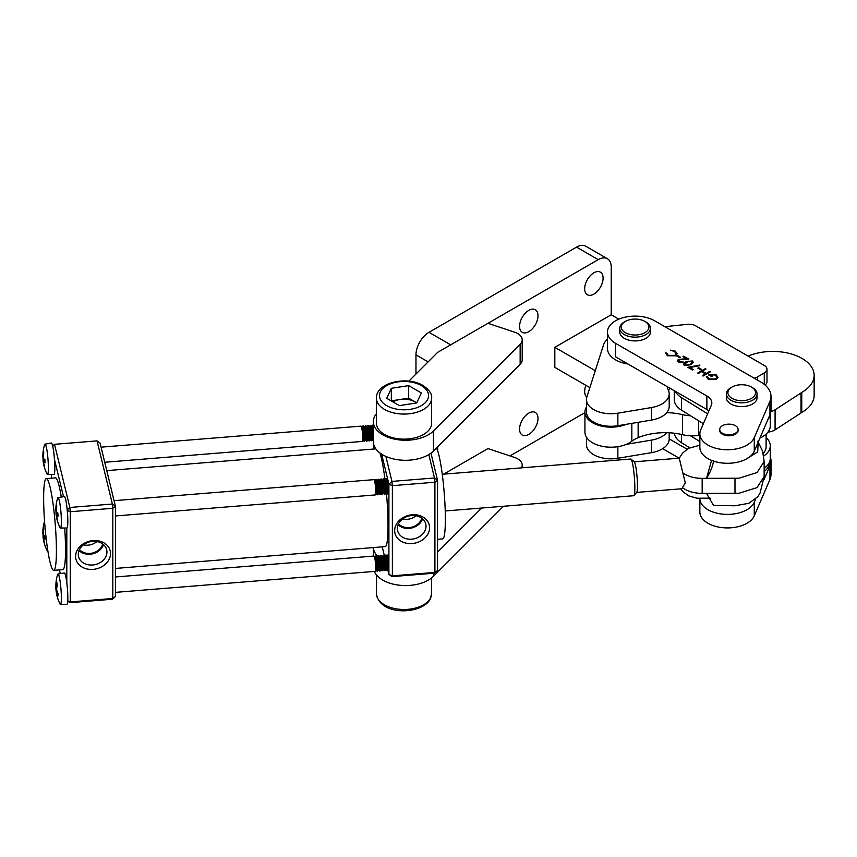 <?xml version="1.0" encoding="UTF-8"?>
<svg xmlns="http://www.w3.org/2000/svg" width="857" height="857" viewBox="0 0 857 857"><rect width="100%" height="100%" fill="white"/><g stroke="black" fill="none" stroke-linecap="round" stroke-linejoin="round"><path stroke-width="1.29" d="M528.79 331.68A13.037 7.531 120 0 0 537.307 320.186A13.037 7.531 120 0 0 535.304 309.741A13.037 7.531 120 0 0 528.79 310.384A13.037 7.531 120 0 0 520.274 321.878A13.037 7.531 120 0 0 522.267 332.323A13.037 7.531 120 0 0 528.79 331.68M528.79 434.403A13.037 7.531 120 0 0 537.307 422.908A13.037 7.531 120 0 0 535.304 412.463A13.037 7.531 120 0 0 528.79 413.106A13.037 7.531 120 0 0 520.274 424.601A13.037 7.531 120 0 0 522.267 435.045A13.037 7.531 120 0 0 528.79 434.403M593.88 294.101A13.037 7.531 120 0 0 602.396 282.606A13.037 7.531 120 0 0 600.403 272.162A13.037 7.531 120 0 0 593.88 272.805A13.037 7.531 120 0 0 585.363 284.299A13.037 7.531 120 0 0 587.356 294.744A13.037 7.531 120 0 0 593.88 294.101M376.416 398.13L376.416 423.187A27.617 15.94 0 0 0 384.504 434.456A27.617 15.94 0 0 0 414.595 437.916A27.617 15.94 0 0 0 431.649 423.187L431.649 398.13A27.617 15.94 180 0 1 414.595 412.86A27.617 15.94 180 0 1 384.504 409.4A27.617 15.94 180 0 1 376.416 398.13C376.009 382.34 407.204 375.752 422.919 385.446C429.261 389.86 432.174 394.081 431.649 398.13M416.759 402.822L415.002 401.815A15.522 8.956 0 0 0 400.015 399.491A15.522 8.956 0 0 0 392.935 401.89M503.466 506.262L433.471 576.258A32.223 18.597 180 0 1 401.055 585.374A32.223 18.597 180 0 1 374.295 571.426M618.85 319.168L611.234 314.776L554.822 347.342L595.283 370.695M554.822 347.342L554.822 367.385L589.873 387.621M585.942 385.35A13.037 7.531 120 0 0 586.841 397.123M611.234 314.776L611.234 267.17A18.415 10.627 120 0 0 607.42 258.739A18.415 10.627 120 0 0 598.218 259.65L487.965 323.314L514.532 332.173A15.34 8.859 0 0 1 522.202 339.843A15.34 8.859 0 0 1 520.145 344.268L433.471 430.953A32.223 18.597 180 0 1 397.23 439.62A32.223 18.597 180 0 1 373.352 421.644A32.223 18.597 180 0 1 376.416 413.727M437.659 446.797L437.659 450.825M443.647 474.157L487.965 448.575L514.532 457.434A15.34 8.859 180 0 1 522.202 465.105A15.34 8.859 180 0 1 521.442 467.868M509.969 455.913L584.935 412.635M598.218 259.65L576.525 247.127L428.982 332.312L450.686 344.835L437.659 352.345L408.864 381.151M428.136 361.879L415.966 354.852L415.966 374.048M415.966 354.852A18.415 10.627 -60 0 1 428.982 332.312M576.525 247.127A18.415 10.627 -60 0 1 585.727 246.216L607.42 258.739M522.202 339.843L522.202 359.886A15.34 8.859 180 0 1 520.145 364.311L433.471 450.986A32.223 18.597 180 0 1 397.23 459.663A32.223 18.597 180 0 1 373.352 441.687L373.352 421.644M399.394 405.618L416.706 402.94L421.344 392.945L408.671 385.629L391.36 388.307L386.721 398.301L399.394 405.618M391.306 400.947L391.36 388.307M391.36 400.83L408.671 398.162L408.671 385.629M416.663 402.94A15.522 8.956 0 0 0 415.002 401.815L408.671 398.162M377.862 556.418A32.223 18.597 180 0 1 373.363 547.569M481.655 508.03L437.531 552.154M626.328 444.333L651.491 440.112A24.542 14.173 0 0 0 666.735 432.699M586.477 437.231L586.477 444.676A24.542 14.173 0 0 0 617.865 458.281L651.491 452.646A24.542 14.173 0 0 0 669.199 439.03L669.199 432.785M607.484 339.008A32.223 18.597 0 0 0 603.414 345.221L586.874 397.005A24.542 14.173 0 0 0 586.477 399.576A24.542 14.173 0 0 0 617.865 413.181L651.491 407.546A24.542 14.173 0 0 0 669.199 393.941A24.542 14.173 0 0 0 668.299 390.139A36.819 21.254 180 0 1 667.142 386.603M754.117 378.162A9.202 5.313 0 0 0 757.406 376.941L764.283 372.966A9.202 5.313 0 0 0 766.983 369.206A9.202 5.313 0 0 0 764.283 365.457L695.605 325.799A9.202 5.313 0 0 0 687.507 324.332L664.85 326.678M586.477 399.576L586.477 412.099A24.542 14.173 0 0 0 617.865 425.715L651.491 420.08A24.542 14.173 0 0 0 669.199 406.464L669.199 393.941M668.567 390.738A36.819 21.254 180 0 1 670.131 388.328M765.033 385.007A9.202 5.313 0 0 0 766.983 381.74L766.983 369.206M738.123 429.464L738.123 430.471A9.202 5.313 180 0 1 735.424 434.22A9.202 5.313 180 0 1 725.386 435.377A9.202 5.313 180 0 1 719.709 430.471L719.709 429.464A9.202 5.313 0 0 0 722.408 433.224A9.202 5.313 0 0 0 732.435 434.37A9.202 5.313 0 0 0 738.123 429.464A9.202 5.313 0 0 0 735.424 425.704A9.202 5.313 0 0 0 725.386 424.558A9.202 5.313 0 0 0 719.709 429.464M755.542 499.363L754.267 502.298A27.617 15.94 180 0 1 746.661 509.915A27.617 15.94 180 0 1 716.688 513.129A27.617 15.94 180 0 1 699.858 498.453A27.617 15.94 180 0 1 699.858 498.324M754.267 502.298L754.267 515.828A27.617 15.94 180 0 1 746.661 523.445A27.617 15.94 180 0 1 716.688 526.659A27.617 15.94 180 0 1 699.858 511.983L699.858 498.453M771 396.341L771 409.871A35.287 20.375 180 0 1 769.95 414.788L754.267 451.189L754.267 437.67L769.95 401.258A35.287 20.375 0 0 0 771 396.341A35.287 20.375 0 0 0 761.08 382.19A35.287 20.375 0 0 0 760.652 381.933L654.619 320.775A27.617 15.94 0 0 0 624.528 317.326A27.617 15.94 0 0 0 607.484 332.055L607.484 348.595A27.617 15.94 0 0 0 615.572 359.865A27.617 15.94 0 0 0 627.935 363.989M764.144 468.661A27.617 15.94 0 0 0 766.769 466.058M764.144 471.661A27.617 15.94 0 0 0 769.329 462.48M754.267 451.189A27.617 15.94 180 0 1 746.661 458.806A27.617 15.94 180 0 1 716.688 462.019A27.617 15.94 180 0 1 699.858 447.343L699.858 433.813A27.617 15.94 180 0 1 700.672 429.968L711.331 405.232A16.872 9.748 180 0 0 711.824 402.886A16.872 9.748 180 0 0 707.089 396.116A16.872 9.748 180 0 0 706.875 395.988L615.583 343.336A27.617 15.94 0 0 1 607.484 332.055M754.267 437.67A27.617 15.94 180 0 1 746.661 445.276A27.617 15.94 180 0 1 716.688 448.49A27.617 15.94 180 0 1 699.858 433.813M708.878 410.91A16.872 9.748 0 0 0 707.089 409.646A16.872 9.748 0 0 0 706.875 409.517L615.583 356.866L615.583 343.336M727.914 392.452A13.808 7.97 0 0 0 741.273 400.68A13.808 7.97 0 0 0 755.52 392.967A13.808 7.97 0 0 0 751.482 387.075A13.808 7.97 0 0 0 731.953 387.075A13.808 7.97 0 0 0 727.914 392.452M751.482 387.075L752.564 387.696A15.34 8.859 180 0 1 757.063 393.963A15.34 8.859 180 0 1 757.052 394.252A15.34 8.859 180 0 1 741.466 402.822A15.34 8.859 180 0 1 726.372 393.963A15.34 8.859 180 0 1 726.382 393.674A15.34 8.859 180 0 1 730.871 387.696L731.953 387.075M757.052 397.434A15.34 8.859 180 0 1 757.063 397.723A15.34 8.859 180 0 1 757.052 398.012A15.34 8.859 180 0 1 741.466 406.582A15.34 8.859 180 0 1 726.372 397.723A15.34 8.859 180 0 1 726.382 397.434M627.088 320.55A13.808 7.97 0 0 0 625.342 321.407A13.808 7.97 0 0 0 624.56 332.195A13.808 7.97 0 0 0 643.114 333.534A13.808 7.97 0 0 0 644.871 321.407A13.808 7.97 0 0 0 627.088 320.55M644.871 321.407L645.953 322.039A15.34 8.859 180 0 1 650.442 328.295A15.34 8.859 180 0 1 644.003 335.515A15.34 8.859 180 0 1 628.074 336.169A15.34 8.859 180 0 1 619.761 328.295A15.34 8.859 180 0 1 624.25 322.039L625.342 321.407M650.442 328.295L650.442 332.055A15.34 8.859 180 0 1 644.003 339.276A15.34 8.859 180 0 1 628.074 339.929A15.34 8.859 180 0 1 619.761 332.055L619.761 328.295M680.501 357.251L679.719 357.701L676.794 356.019L677.576 355.569L680.501 357.251M692.37 360.958L693.302 362.243L690.924 364.718L684.389 365.564L683.436 364.246L685.761 361.74L692.37 360.958L693.292 362.361M701.54 369.388L700.758 369.838L697.834 368.146L698.616 367.696L701.54 369.388M708.268 379.34L706.339 376.502L707.486 376.523L709.071 378.901L715.627 379.008L716.891 377.209L715.274 375.055L709.917 374.67L712.446 376.127L711.664 376.577L708.45 374.723L716.109 374.648L717.962 377.369L716.345 379.383L708.268 379.34M710.592 371.692L702.997 376.073L702.322 375.677L705.429 373.877L701.54 371.638L698.423 373.438L697.737 373.041L705.332 368.649L706.018 369.046L702.312 371.188L706.211 373.427L709.907 371.295L710.592 371.692M693.259 369.56L692.477 370.01L687.807 367.31L699.58 365.114L699.848 365.639L689.735 367.524L693.259 369.56M679.023 359.79L679.13 361.633L683.318 362.029L678.316 362.061L677.33 360.776L678.273 359.437L686.468 358.676L682.933 356.63L683.704 356.18L688.867 359.158L679.023 359.79L678.423 360.776M666.682 352.988L668.171 355.312L674.759 355.398L676.077 353.598L674.555 351.574L670.431 350.138L675.327 351.124L677.126 353.695L675.391 355.816L667.357 355.741L665.632 352.913L666.66 353.416M665.557 353.373L666.65 353.234M706.361 376.759L707.486 376.523M707.486 376.769L709.071 378.901M709.071 379.148L715.627 379.008M715.627 379.265L716.881 377.337M712.231 376.255L709.917 374.67M708.45 374.97L716.109 374.648M716.109 374.895L717.962 377.626M702.536 375.805L705.429 373.877M697.962 373.17L705.332 368.649M706.211 373.427L702.312 371.188M706.211 373.684L709.907 371.295M698.048 368.274L698.616 367.696M698.616 367.953L701.315 369.506M688.139 367.503L699.58 365.114M693.045 369.678L689.735 367.524M683.447 364.375L685.761 361.74M685.761 361.997L692.37 361.204M684.507 364.289L685.15 365.35L690.239 364.579L692.21 362.468M685.15 365.103L690.239 364.332L692.22 362.35L691.567 361.386L688.632 361.204L684.497 364.171L685.15 365.35M679.023 360.047L679.13 361.633M679.13 361.879L682.643 361.633M677.33 360.893L678.273 359.437M678.273 359.683L686.468 358.676M683.147 356.758L683.704 356.18M683.704 356.437L688.45 359.169M677.009 356.137L677.576 355.569M677.576 355.816L680.276 357.38M666.682 353.245L668.171 355.312M668.171 355.569L674.759 355.398M674.759 355.644L676.077 353.716M670.431 350.384L675.327 351.124M675.327 351.37L677.126 353.952M662.665 448.661L679.183 458.184M687.078 449.207L669.199 438.891M770.282 456.91A35.287 20.375 180 0 1 771 460.98A35.287 20.375 180 0 1 769.95 465.897L763.983 479.749M754.267 515.828L769.95 479.427A35.287 20.375 0 0 0 771 474.51L771 460.98M763.716 456.02A26.846 15.501 0 0 0 770.282 445.865A26.846 15.501 0 0 0 766.115 437.563M764.144 468.254A26.846 15.501 0 0 0 770.282 458.388L770.282 445.865M766.115 434.124L766.115 446.829A24.392 14.087 180 0 1 763.223 453.471M767.786 419.823A26.846 15.501 0 0 0 770.25 414.038M759.934 438.056A26.846 15.501 0 0 0 761.723 437.166A26.846 15.501 0 0 0 770.282 425.822L770.282 413.952M675.295 391.306A26.846 15.501 0 0 0 681.433 397.573L707.625 413.824M674.245 390.696L674.245 399.544A26.846 15.501 0 0 0 681.433 410.107L703.372 423.712M690.538 435.795L699.858 441.569M674.32 433.235A26.846 15.501 0 0 0 681.433 442.673L689.649 447.761M636.655 492.411L681.765 488.758L685.3 482.812L682.825 472.914C687.839 476.46 694.288 478.27 702.172 478.367L739.034 478.206L757.042 472.55L764.144 461.537L762.634 451.275L757.77 441.237M682.825 487.954C687.839 491.49 694.288 493.3 702.172 493.396L739.034 493.236L756.977 487.622L764.144 476.578L760.084 492.957L757.952 496.621L748.857 503.295L734.985 505.78L713.549 505.394M631.041 459.116L634.287 461.912A15.34 1.735 85.4 0 1 636.462 471.243A15.34 1.735 85.4 0 1 637.447 486.69A15.34 1.735 85.4 0 1 636.751 492.293L633.998 495.582A18.415 2.089 -94.6 0 0 634.833 488.844A18.415 2.089 -94.6 0 0 633.655 470.311A18.415 2.089 -94.6 0 0 631.041 459.116A18.415 2.089 -94.6 0 0 630.795 459.02L442.255 474.275M445.222 510.976L633.773 495.721A18.415 2.089 -94.6 0 0 633.998 495.582M679.419 458.881L682.825 472.914M745.954 459.191L757.684 451.907L758.241 441.976M711.556 460.38L706.543 478.367C710.41 472.046 712.778 466.144 713.645 460.68M706.543 493.396L713.602 505.587M626.328 424.29A26.085 15.062 180 0 1 585.663 415.634A26.085 15.062 180 0 1 584.935 412.099L584.935 432.142A26.085 15.062 0 0 0 585.663 435.677A26.085 15.062 0 0 0 605.728 446.893A26.085 15.062 0 0 0 631.845 441.205A29.149 16.829 180 0 1 638.133 437.659A46.021 26.578 180 0 1 682.558 434.692A26.085 15.062 0 0 0 698.659 435.42L699.858 435.249M584.935 412.099A26.085 15.062 180 0 1 586.477 407.011M690.538 415.752A26.085 15.062 180 0 1 682.558 414.649A46.021 26.578 0 0 0 666.735 412.656M767.968 432.11A12.277 7.081 0 0 0 775.082 429.839L801.006 413.01L801.006 392.967L775.082 409.796A12.277 7.081 180 0 1 770.872 411.564M801.756 392.399A41.425 23.91 0 0 0 814.15 375.345L814.15 395.388A41.425 23.91 0 0 1 801.756 412.442L801.756 392.399L801.006 392.967M814.15 375.345A41.425 23.91 0 0 0 791.375 353.984A41.425 23.91 0 0 0 748.107 356.116M801.756 412.442L801.006 413.01M387.921 569.584A7.67 0.868 -94.6 0 0 388.446 570.226A7.67 0.868 -94.6 0 0 388.724 564.484A7.67 0.868 -94.6 0 0 387.739 556.375A7.67 0.868 -94.6 0 0 387.225 555.036A7.67 0.868 -94.6 0 0 386.807 555.764M388.071 558.057A6.449 0.728 -94.6 0 0 388.06 559.182M388.607 565.995A6.449 0.728 -94.6 0 0 388.799 567.109M387.921 493.171A7.67 0.868 -94.6 0 0 388.446 493.814A7.67 0.868 -94.6 0 0 388.724 488.072A7.67 0.868 -94.6 0 0 387.739 479.963A7.67 0.868 -94.6 0 0 387.225 478.624A7.67 0.868 -94.6 0 0 386.807 479.352M388.071 481.645A6.449 0.728 -94.6 0 0 388.06 482.77M388.607 489.583A6.449 0.728 -94.6 0 0 388.799 490.697M402.544 519.01A12.941 10.466 166.4 0 0 407.171 519.342A12.941 10.466 166.4 0 0 415.977 515.743M398.526 523.766A12.941 10.466 166.4 0 0 409.175 527.591A12.941 10.466 166.4 0 0 421.73 518.131M411.681 539.171A14.462 11.698 166.4 0 0 425.618 523.488A14.462 11.698 166.4 0 0 411.681 515.55A14.462 11.698 166.4 0 0 397.53 530.301A14.462 11.698 166.4 0 0 411.681 539.171M398.109 524.698A13.926 11.259 166.4 0 0 409.175 528.394A13.926 11.259 166.4 0 0 422.533 518.774M412.121 514.778A17.622 14.248 -13.6 0 1 429.582 527.762A17.622 14.248 -13.6 0 1 412.121 543.563A17.622 14.248 -13.6 0 1 394.67 530.579A17.622 14.248 -13.6 0 1 412.121 514.778M83.483 544.827A12.941 10.466 166.4 0 0 88.11 545.159A12.941 10.466 166.4 0 0 96.916 541.56M79.465 549.573A12.941 10.466 166.4 0 0 90.114 553.408A12.941 10.466 166.4 0 0 102.669 543.949M92.62 564.988A14.462 11.698 166.4 0 0 106.557 549.305A14.462 11.698 166.4 0 0 92.62 541.367A14.462 11.698 166.4 0 0 78.469 556.118A14.462 11.698 166.4 0 0 92.62 564.988M79.048 550.515A13.926 11.259 166.4 0 0 90.114 554.211A13.926 11.259 166.4 0 0 103.472 544.591M93.059 540.596A17.622 14.248 -13.6 0 1 110.521 553.568A17.622 14.248 -13.6 0 1 93.059 569.38A17.622 14.248 -13.6 0 1 75.609 556.397A17.622 14.248 -13.6 0 1 93.059 540.596M43.428 532.883L43.011 532.883A39.358 38.083 149.4 0 1 43.396 528.094A38.694 8.666 -2.6 0 0 43.568 528.437A38.694 8.666 -2.6 0 0 43.803 528.78A39.358 38.083 -30.6 0 0 43.407 533.568L43.632 535.014A39.358 8.849 176.9 0 0 44.907 536.021A38.694 37.408 147.8 0 0 45.067 539.096A39.358 8.849 -3.1 0 1 43.803 538.089L43.707 539.01A39.358 38.083 -30.6 0 0 44.618 543.692A38.694 8.731 176.4 0 1 44.382 543.349A38.694 8.731 176.4 0 1 44.21 543.006L44.435 542.984M44.382 535.668L43.107 535.775A39.358 8.849 -3.1 0 0 43.021 536.557A39.39 39.39 0 0 0 46.985 550.365A15.244 1.725 -94.6 0 0 47.071 550.537A15.244 1.725 -94.6 0 0 47.478 550.901A15.244 1.725 -94.6 0 0 47.81 550.58M115.427 568.437L385.2 546.616A49.095 5.56 -94.6 0 0 386.475 493.6M384.997 479.695A49.095 5.56 -94.6 0 0 381.236 457.595A49.095 5.56 -94.6 0 0 379.94 452.957M385.821 569.209L386.721 570.312A7.67 0.868 -94.6 0 0 386.871 570.408L387.407 570.366A7.67 0.868 -94.6 0 0 387.535 570.248L388.35 568.834A6.31 0.718 -94.6 0 0 388.596 567.088A6.31 0.718 -94.6 0 0 388.264 560.692A6.31 0.718 -94.6 0 0 387.353 556.429L386.325 555.165A7.67 0.868 -94.6 0 0 386.175 555.068L385.629 555.111A7.67 0.868 -94.6 0 0 385.5 555.229L384.793 556.472M387.535 570.248A7.67 0.868 -94.6 0 0 387.835 568.137A7.67 0.868 -94.6 0 0 386.978 557.318A7.67 0.868 -94.6 0 0 386.325 555.165M386.871 570.408A7.67 0.868 -94.6 0 0 387.3 568.18A7.67 0.868 -94.6 0 0 386.443 557.361A7.67 0.868 -94.6 0 0 385.629 555.111M383.39 569.402L384.29 570.516A7.67 0.868 -94.6 0 0 384.439 570.601L384.975 570.558A7.67 0.868 -94.6 0 0 385.114 570.451L385.918 569.027A6.31 0.718 -94.6 0 0 386.164 567.291A6.31 0.718 -94.6 0 0 385.832 560.896A6.31 0.718 -94.6 0 0 384.922 556.632L383.893 555.357A7.67 0.868 -94.6 0 0 383.743 555.272L383.197 555.315A7.67 0.868 -94.6 0 0 383.068 555.422L382.361 556.664M385.114 570.451A7.67 0.868 -94.6 0 0 385.404 568.33A7.67 0.868 -94.6 0 0 384.547 557.521A7.67 0.868 -94.6 0 0 383.893 555.357M384.439 570.601A7.67 0.868 -94.6 0 0 384.868 568.373A7.67 0.868 -94.6 0 0 384.011 557.564A7.67 0.868 -94.6 0 0 383.197 555.315M380.958 569.605L381.858 570.708A7.67 0.868 -94.6 0 0 382.008 570.805L382.543 570.751A7.67 0.868 -94.6 0 0 382.683 570.644L383.497 569.23A6.31 0.718 -94.6 0 0 383.732 567.484A6.31 0.718 -94.6 0 0 383.4 561.089A6.31 0.718 -94.6 0 0 382.49 556.825L381.461 555.55A7.67 0.868 -94.6 0 0 381.311 555.465L380.776 555.507A7.67 0.868 -94.6 0 0 380.637 555.625L379.93 556.857M382.683 570.644A7.67 0.868 -94.6 0 0 382.972 568.523A7.67 0.868 -94.6 0 0 382.115 557.714A7.67 0.868 -94.6 0 0 381.461 555.55M382.008 570.805A7.67 0.868 -94.6 0 0 382.436 568.566A7.67 0.868 -94.6 0 0 381.579 557.757A7.67 0.868 -94.6 0 0 380.776 555.507M378.526 569.798L379.426 570.901A7.67 0.868 -94.6 0 0 379.576 570.998L380.112 570.955A7.67 0.868 -94.6 0 0 380.251 570.837L381.065 569.423A6.31 0.718 -94.6 0 0 381.301 567.688A6.31 0.718 -94.6 0 0 380.969 561.281A6.31 0.718 -94.6 0 0 380.058 557.018L379.03 555.754A7.67 0.868 -94.6 0 0 378.88 555.657L378.344 555.7A7.67 0.868 -94.6 0 0 378.205 555.818L377.498 557.061M380.251 570.837A7.67 0.868 -94.6 0 0 380.54 568.727A7.67 0.868 -94.6 0 0 379.683 557.907A7.67 0.868 -94.6 0 0 379.03 555.754M379.576 570.998A7.67 0.868 -94.6 0 0 380.005 568.769A7.67 0.868 -94.6 0 0 379.148 557.95A7.67 0.868 -94.6 0 0 378.344 555.7M376.094 569.991L376.994 571.105A7.67 0.868 -94.6 0 0 377.144 571.191L377.68 571.148A7.67 0.868 -94.6 0 0 377.819 571.041L378.633 569.616A6.31 0.718 -94.6 0 0 378.869 567.88A6.31 0.718 -94.6 0 0 378.537 561.485A6.31 0.718 -94.6 0 0 377.626 557.221L376.598 555.947A7.67 0.868 -94.6 0 0 376.448 555.861L375.912 555.904A7.67 0.868 -94.6 0 0 375.773 556.011L375.066 557.254M377.819 571.041A7.67 0.868 -94.6 0 0 378.108 568.919A7.67 0.868 -94.6 0 0 377.251 558.111A7.67 0.868 -94.6 0 0 376.598 555.947M377.144 571.191A7.67 0.868 -94.6 0 0 377.573 568.962A7.67 0.868 -94.6 0 0 376.716 558.153A7.67 0.868 -94.6 0 0 375.912 555.904M115.427 592.369L375.248 571.351A7.67 0.868 -94.6 0 0 375.387 571.233L376.202 569.819A6.31 0.718 -94.6 0 0 376.437 568.073A6.31 0.718 -94.6 0 0 376.105 561.678A6.31 0.718 -94.6 0 0 375.195 557.414L374.166 556.15A7.67 0.868 -94.6 0 0 374.016 556.054L115.427 576.975M375.387 571.233A7.67 0.868 -94.6 0 0 375.687 569.112A7.67 0.868 -94.6 0 0 374.82 558.303A7.67 0.868 -94.6 0 0 374.166 556.15M57.505 592.423L56.498 592.53A39.358 27.349 -11 0 0 57.023 595.915A38.694 27.51 -178.7 0 1 57.012 595.883A39.39 39.39 0 0 0 59.969 603.874A15.244 1.725 -94.6 0 0 60.472 604.41A15.244 1.725 -94.6 0 0 61.34 599.975A15.244 1.725 -94.6 0 0 59.626 578.496A15.244 1.725 -94.6 0 0 58.008 574.029A15.244 1.725 -94.6 0 0 57.601 574.64A39.39 39.39 0 0 0 55.973 583.049A38.694 26.921 -10.3 0 1 55.984 582.878A39.358 27.949 -178 0 0 56.005 586.37L57.055 586.349M55.973 583.049A38.694 26.921 -10.3 0 0 55.919 583.992A38.694 26.921 -10.3 0 0 55.909 585.106L55.93 585.095A39.358 27.949 2 0 0 55.844 587.195A39.358 27.949 2 0 0 55.93 588.598L56.637 588.577L56.766 590.312A39.358 27.949 -178 0 0 58.083 593.697A38.694 26.846 168.4 0 0 58.008 594.812A38.694 26.846 168.4 0 0 58.008 595.926A39.358 27.949 2 0 1 56.691 592.541M57.012 595.883A38.694 27.51 -178.7 0 1 56.594 593.676L56.605 593.676A39.358 27.349 169 0 1 56.198 591.619A39.358 27.349 169 0 1 56.059 590.302L55.93 588.598M60.472 604.41L66.867 604.453A15.801 1.789 -94.6 0 0 66.878 604.453A15.801 1.789 -94.6 0 0 67.746 594.683A15.801 1.789 -94.6 0 0 65.989 577.586A15.801 1.789 -94.6 0 0 64.329 572.958A15.801 1.789 -94.6 0 0 64.318 572.958A15.801 1.789 -94.6 0 1 64.361 572.947L58.008 574.029M66.91 604.453L66.878 604.453A15.801 1.789 -94.6 0 0 66.91 604.453A15.801 1.789 -94.6 0 0 66.803 582.621A15.801 1.789 -94.6 0 0 66.021 577.586A15.801 1.789 -94.6 0 0 64.361 572.947M386.657 493.814A7.67 0.868 -94.6 0 0 386.721 493.9A7.67 0.868 -94.6 0 0 386.871 493.996L387.407 493.953A7.67 0.868 -94.6 0 0 387.535 493.836L388.35 492.421A6.31 0.718 -94.6 0 0 388.467 486.369A6.31 0.718 -94.6 0 0 387.407 480.091A6.31 0.718 -94.6 0 0 387.353 480.016A6.31 0.718 -94.6 0 0 387.3 479.963M387.535 493.836A7.67 0.868 -94.6 0 0 387.771 487.965A7.67 0.868 -94.6 0 0 386.378 478.838A7.67 0.868 -94.6 0 0 386.325 478.752A7.67 0.868 -94.6 0 0 386.175 478.656L385.629 478.699A7.67 0.868 -94.6 0 0 385.5 478.817L384.793 480.059M386.871 493.996A7.67 0.868 -94.6 0 0 387.235 488.008A7.67 0.868 -94.6 0 0 385.843 478.881A7.67 0.868 -94.6 0 0 385.629 478.699M384.225 494.007A7.67 0.868 -94.6 0 0 384.29 494.103A7.67 0.868 -94.6 0 0 384.439 494.189L384.975 494.146A7.67 0.868 -94.6 0 0 385.114 494.039L385.918 492.614A6.31 0.718 -94.6 0 0 386.036 486.572A6.31 0.718 -94.6 0 0 384.975 480.295A6.31 0.718 -94.6 0 0 384.922 480.209A6.31 0.718 -94.6 0 0 384.868 480.166M385.114 494.039A7.67 0.868 -94.6 0 0 385.339 488.169A7.67 0.868 -94.6 0 0 383.947 479.042A7.67 0.868 -94.6 0 0 383.893 478.945A7.67 0.868 -94.6 0 0 383.743 478.859L383.197 478.902A7.67 0.868 -94.6 0 0 383.068 479.009L382.361 480.252M384.439 494.189A7.67 0.868 -94.6 0 0 384.804 488.211A7.67 0.868 -94.6 0 0 383.411 479.084A7.67 0.868 -94.6 0 0 383.197 478.902M381.793 494.21A7.67 0.868 -94.6 0 0 381.858 494.296A7.67 0.868 -94.6 0 0 382.008 494.393L382.543 494.339A7.67 0.868 -94.6 0 0 382.683 494.232L383.497 492.818A6.31 0.718 -94.6 0 0 383.604 486.765A6.31 0.718 -94.6 0 0 382.543 480.488A6.31 0.718 -94.6 0 0 382.49 480.413A6.31 0.718 -94.6 0 0 382.436 480.359M382.683 494.232A7.67 0.868 -94.6 0 0 382.908 488.361A7.67 0.868 -94.6 0 0 381.526 479.234A7.67 0.868 -94.6 0 0 381.461 479.138A7.67 0.868 -94.6 0 0 381.311 479.052L380.776 479.095A7.67 0.868 -94.6 0 0 380.637 479.213L379.93 480.445M382.008 494.393A7.67 0.868 -94.6 0 0 382.372 488.404A7.67 0.868 -94.6 0 0 380.979 479.277A7.67 0.868 -94.6 0 0 380.776 479.095M379.362 494.403A7.67 0.868 -94.6 0 0 379.426 494.489A7.67 0.868 -94.6 0 0 379.576 494.585L380.112 494.543A7.67 0.868 -94.6 0 0 380.251 494.425L381.065 493.011A6.31 0.718 -94.6 0 0 381.172 486.969A6.31 0.718 -94.6 0 0 380.112 480.681A6.31 0.718 -94.6 0 0 380.058 480.606A6.31 0.718 -94.6 0 0 380.005 480.563M380.251 494.425A7.67 0.868 -94.6 0 0 380.476 488.554A7.67 0.868 -94.6 0 0 379.094 479.427A7.67 0.868 -94.6 0 0 379.03 479.342A7.67 0.868 -94.6 0 0 378.88 479.245L378.344 479.288A7.67 0.868 -94.6 0 0 378.205 479.406L377.498 480.648M379.576 494.585A7.67 0.868 -94.6 0 0 379.94 488.597A7.67 0.868 -94.6 0 0 378.548 479.47A7.67 0.868 -94.6 0 0 378.344 479.288M376.93 494.596A7.67 0.868 -94.6 0 0 376.994 494.693A7.67 0.868 -94.6 0 0 377.144 494.778L377.68 494.735A7.67 0.868 -94.6 0 0 377.819 494.628L378.633 493.204A6.31 0.718 -94.6 0 0 378.74 487.162A6.31 0.718 -94.6 0 0 377.68 480.884A6.31 0.718 -94.6 0 0 377.626 480.809A6.31 0.718 -94.6 0 0 377.573 480.756M377.819 494.628A7.67 0.868 -94.6 0 0 378.044 488.758A7.67 0.868 -94.6 0 0 376.662 479.631A7.67 0.868 -94.6 0 0 376.598 479.534A7.67 0.868 -94.6 0 0 376.448 479.449L375.912 479.492A7.67 0.868 -94.6 0 0 375.773 479.599L375.066 480.841M377.144 494.778A7.67 0.868 -94.6 0 0 377.508 488.801A7.67 0.868 -94.6 0 0 376.127 479.674A7.67 0.868 -94.6 0 0 375.912 479.492M115.427 515.957L375.248 494.939A7.67 0.868 -94.6 0 0 375.387 494.821L376.202 493.407A6.31 0.718 -94.6 0 0 376.309 487.354A6.31 0.718 -94.6 0 0 375.248 481.077A6.31 0.718 -94.6 0 0 375.195 481.002A6.31 0.718 -94.6 0 0 375.141 480.948M375.387 494.821A7.67 0.868 -94.6 0 0 375.623 488.951A7.67 0.868 -94.6 0 0 374.23 479.824A7.67 0.868 -94.6 0 0 374.166 479.738A7.67 0.868 -94.6 0 0 374.016 479.641L114.067 500.681M57.376 512.765L56.091 512.861A39.358 8.849 -3.1 0 0 56.016 513.654A39.39 39.39 0 0 0 59.969 527.462A15.244 1.725 -94.6 0 0 60.065 527.633A15.244 1.725 -94.6 0 0 60.472 527.998A15.244 1.725 -94.6 0 0 61.211 516.107A15.244 1.725 -94.6 0 0 58.447 497.981A15.244 1.725 -94.6 0 0 58.008 497.617A15.244 1.725 -94.6 0 0 57.601 498.228A39.39 39.39 0 0 0 55.834 510.418A39.358 8.849 176.9 0 0 55.909 510.901L56.444 510.868M56.423 509.979L55.994 509.979A39.358 38.083 149.4 0 1 56.38 505.191A38.694 8.666 -2.6 0 0 56.551 505.534A38.694 8.666 -2.6 0 0 56.787 505.876A39.358 38.083 -30.6 0 0 56.401 510.665L56.616 512.111A39.358 8.849 176.9 0 0 57.89 513.107A38.694 37.408 147.8 0 0 58.062 516.193A39.358 8.849 -3.1 0 1 56.787 515.186L56.701 516.107A39.358 38.083 -30.6 0 0 57.601 520.788A38.694 8.731 176.4 0 1 57.365 520.445A38.694 8.731 176.4 0 1 57.194 520.103L57.43 520.081M60.472 527.998L66.867 528.041A15.801 1.789 -94.6 0 0 66.878 528.041A15.801 1.789 -94.6 0 0 66.91 528.041A15.801 1.789 -94.6 0 0 67.66 515.71A15.801 1.789 -94.6 0 0 64.329 496.546A15.801 1.789 -94.6 0 0 64.318 496.546A15.801 1.789 -94.6 0 1 64.361 496.535L58.008 497.617M66.91 528.041L66.878 528.041A15.801 1.789 -94.6 0 0 67.628 515.721A15.801 1.789 -94.6 0 0 64.361 496.535M373.331 425.243L373.352 425.265A7.67 0.868 -94.6 0 0 373.331 425.243A7.67 0.868 -94.6 0 0 373.181 425.147L372.645 425.19A7.67 0.868 -94.6 0 0 372.516 425.308L371.799 426.55M371.242 440.498A7.67 0.868 -94.6 0 0 371.306 440.594A7.67 0.868 -94.6 0 0 371.456 440.68L371.992 440.637A7.67 0.868 -94.6 0 0 372.12 440.53L372.934 439.105A6.31 0.718 -94.6 0 0 373.041 433.064A6.31 0.718 -94.6 0 0 371.981 426.786A6.31 0.718 -94.6 0 0 371.927 426.711A6.31 0.718 -94.6 0 0 371.884 426.657M372.12 440.53A7.67 0.868 -94.6 0 0 372.356 434.66A7.67 0.868 -94.6 0 0 370.963 425.533A7.67 0.868 -94.6 0 0 370.899 425.436A7.67 0.868 -94.6 0 0 370.749 425.351L370.213 425.393A7.67 0.868 -94.6 0 0 370.085 425.5L369.367 426.743M373.352 426.947A7.67 0.868 -94.6 0 0 372.859 425.372A7.67 0.868 -94.6 0 0 372.645 425.19M371.456 440.68A7.67 0.868 -94.6 0 0 371.82 434.703A7.67 0.868 -94.6 0 0 370.428 425.575A7.67 0.868 -94.6 0 0 370.213 425.393M368.81 440.702A7.67 0.868 -94.6 0 0 368.874 440.787A7.67 0.868 -94.6 0 0 369.024 440.884L369.56 440.841A7.67 0.868 -94.6 0 0 369.688 440.723L370.503 439.309A6.31 0.718 -94.6 0 0 370.61 433.256A6.31 0.718 -94.6 0 0 369.549 426.979A6.31 0.718 -94.6 0 0 369.496 426.904A6.31 0.718 -94.6 0 0 369.453 426.85M369.688 440.723A7.67 0.868 -94.6 0 0 369.924 434.853A7.67 0.868 -94.6 0 0 368.531 425.725A7.67 0.868 -94.6 0 0 368.467 425.64A7.67 0.868 -94.6 0 0 368.317 425.543L367.782 425.586A7.67 0.868 -94.6 0 0 367.653 425.704L366.935 426.936M369.024 440.884A7.67 0.868 -94.6 0 0 369.388 434.895A7.67 0.868 -94.6 0 0 367.996 425.768A7.67 0.868 -94.6 0 0 367.782 425.586M366.378 440.894A7.67 0.868 -94.6 0 0 366.442 440.991A7.67 0.868 -94.6 0 0 366.592 441.076L367.128 441.034A7.67 0.868 -94.6 0 0 367.257 440.916L368.071 439.502A6.31 0.718 -94.6 0 0 368.178 433.46A6.31 0.718 -94.6 0 0 367.117 427.172A6.31 0.718 -94.6 0 0 367.064 427.097A6.31 0.718 -94.6 0 0 367.021 427.054M367.257 440.916A7.67 0.868 -94.6 0 0 367.492 435.045A7.67 0.868 -94.6 0 0 366.1 425.918A7.67 0.868 -94.6 0 0 366.035 425.833A7.67 0.868 -94.6 0 0 365.885 425.736L365.35 425.779A7.67 0.868 -94.6 0 0 365.221 425.897L364.504 427.14M366.592 441.076A7.67 0.868 -94.6 0 0 366.957 435.088A7.67 0.868 -94.6 0 0 365.564 425.972A7.67 0.868 -94.6 0 0 365.35 425.779M363.946 441.087A7.67 0.868 -94.6 0 0 364.011 441.184A7.67 0.868 -94.6 0 0 364.161 441.269L364.696 441.226A7.67 0.868 -94.6 0 0 364.825 441.119L365.639 439.695A6.31 0.718 -94.6 0 0 365.757 433.653A6.31 0.718 -94.6 0 0 364.686 427.375A6.31 0.718 -94.6 0 0 364.643 427.3A6.31 0.718 -94.6 0 0 364.589 427.247M364.825 441.119A7.67 0.868 -94.6 0 0 365.061 435.249A7.67 0.868 -94.6 0 0 363.668 426.122A7.67 0.868 -94.6 0 0 363.604 426.025A7.67 0.868 -94.6 0 0 363.454 425.94L362.918 425.983A7.67 0.868 -94.6 0 0 362.79 426.09L362.072 427.332M364.161 441.269A7.67 0.868 -94.6 0 0 364.525 435.292A7.67 0.868 -94.6 0 0 363.132 426.165A7.67 0.868 -94.6 0 0 362.918 425.983M104.736 462.266L362.265 441.43A7.67 0.868 -94.6 0 0 362.393 441.312L363.207 439.898A6.31 0.718 -94.6 0 0 363.325 433.846A6.31 0.718 -94.6 0 0 362.254 427.568A6.31 0.718 -94.6 0 0 362.211 427.493A6.31 0.718 -94.6 0 0 362.157 427.439M362.393 441.312A7.67 0.868 -94.6 0 0 362.629 435.442A7.67 0.868 -94.6 0 0 361.236 426.315A7.67 0.868 -94.6 0 0 361.172 426.229A7.67 0.868 -94.6 0 0 361.022 426.133L101.072 447.172M44.382 459.256L43.107 459.363A39.358 8.849 -3.1 0 0 43.021 460.145A39.39 39.39 0 0 0 46.985 473.953A15.244 1.725 -94.6 0 0 47.071 474.125A15.244 1.725 -94.6 0 0 47.478 474.489A15.244 1.725 -94.6 0 0 48.217 462.598A15.244 1.725 -94.6 0 0 45.464 444.472A15.244 1.725 -94.6 0 0 45.025 444.108A15.244 1.725 -94.6 0 0 44.618 444.719A39.39 39.39 0 0 0 42.85 456.91A39.358 8.849 176.9 0 0 42.914 457.392L43.45 457.359M43.428 456.47L43.011 456.47A39.358 38.083 149.4 0 1 43.396 451.682A38.694 8.666 -2.6 0 0 43.568 452.025A38.694 8.666 -2.6 0 0 43.803 452.367A39.358 38.083 -30.6 0 0 43.407 457.156L43.632 458.602A39.358 8.849 176.9 0 0 44.907 459.609A38.694 37.408 147.8 0 0 45.067 462.684A39.358 8.849 -3.1 0 1 43.803 461.677L43.707 462.598A39.358 38.083 -30.6 0 0 44.618 467.279A38.694 8.731 176.4 0 1 44.382 466.936A38.694 8.731 176.4 0 1 44.21 466.594L44.435 466.572M53.927 474.532L53.895 474.532A15.801 1.789 -94.6 0 0 53.895 474.532A15.801 1.789 -94.6 0 0 53.927 474.532A15.801 1.789 -94.6 0 0 54.677 462.202A15.801 1.789 -94.6 0 0 54.505 459.534A15.801 1.789 -94.6 0 0 51.377 443.026A15.801 1.789 -94.6 0 0 51.324 443.037L45.025 444.108M47.478 474.489L53.873 474.532A15.801 1.789 -94.6 0 0 54.644 462.212A15.801 1.789 -94.6 0 0 51.345 443.037A15.801 1.789 -94.6 0 0 51.356 443.037L51.345 443.037M50.027 486.905A46.021 5.217 85.4 0 1 56.112 538.078A46.021 5.217 85.4 0 1 53.734 570.355A46.021 5.217 85.4 0 1 50.027 562.063A46.021 5.217 85.4 0 1 43.943 510.879A46.021 5.217 85.4 0 1 46.31 478.602A46.021 5.217 85.4 0 1 50.027 486.905M46.31 478.602L55.426 477.863A46.021 5.217 85.4 0 1 59.144 486.165A46.021 5.217 85.4 0 1 61.265 497.06M64.693 528.03A46.021 5.217 85.4 0 1 62.85 569.616L53.734 570.355M436.417 448.04A46.021 5.217 85.4 0 1 438.977 455.431A46.021 5.217 85.4 0 1 445.062 506.605A46.021 5.217 85.4 0 1 442.683 538.882L437.531 539.299M385.875 456.417L391.949 481.409L434.488 477.97L428.811 454.574M430.953 453.149L437.531 480.231L437.531 570.419L434.488 573.172L391.949 576.611L392.367 575.861L434.917 572.422L434.917 482.234L392.367 485.673L392.367 575.861L388.907 574.351L388.907 484.162L381.622 454.135M382.233 546.852L384.472 556.075M387.803 569.798L388.907 574.351L391.949 576.611M373.577 443.905L373.577 449.047M437.531 480.231L434.488 477.97L434.917 482.234L437.531 480.231M437.531 570.419L434.488 573.172M391.949 481.409L388.907 484.162L392.367 485.673L391.949 481.409M59.401 569.894L60.311 573.633M66.803 582.621L66.803 528.041M63.514 496.674L54.505 459.534M51.474 474.521L51.474 478.185M97.055 440.873L54.516 444.312L69.846 507.473L112.385 504.034L97.055 440.873L100.098 443.133L115.427 506.294L115.427 596.483L112.813 598.486L112.813 508.287L70.274 511.736L70.274 601.925L112.813 598.486L112.385 599.236L69.846 602.675L70.274 601.925L67.757 600.832M112.385 599.236L115.427 596.483M115.427 506.294L112.385 504.034L112.813 508.287L115.427 506.294M54.516 444.312L52.673 445.983M67.735 601.111L69.846 602.675M67.275 510.429L70.274 511.736L69.846 507.473L67.221 509.851M43.107 459.363A38.694 37.483 -29 0 1 42.968 457.392M44.982 461.559L43.803 461.677M43.793 461.827L43.3 461.912A39.358 38.083 149.4 0 0 44.21 466.594M43.021 460.145A39.358 8.849 -3.1 0 0 43.086 460.466L43.3 461.912M43.011 456.47L42.914 457.392M43.086 460.466L44.918 460.348M56.091 512.861A38.694 37.483 -29 0 1 55.962 510.901M57.965 515.068L56.787 515.186M56.787 515.336L56.294 515.421A39.358 38.083 149.4 0 0 57.194 520.103M56.016 513.654A39.358 8.849 -3.1 0 0 56.069 513.975L56.294 515.421M55.994 509.979L55.909 510.901M56.069 513.975L57.912 513.857M56.198 586.37A39.358 27.349 169 0 1 56.969 582.889A38.694 27.445 2.6 0 0 57.398 585.127A39.358 27.349 -11 0 0 56.626 588.609M56.498 592.53L57.494 592.401M56.766 590.205L56.059 590.302M43.107 535.775A38.694 37.483 -29 0 1 42.968 533.804M43.45 533.772L42.914 533.804A39.358 8.849 176.9 0 1 42.85 533.322A39.39 39.39 0 0 1 44.553 521.324M44.982 537.971L43.803 538.089M43.793 538.239L43.3 538.325A39.358 38.083 149.4 0 0 44.21 543.006M43.021 536.557A39.358 8.849 -3.1 0 0 43.086 536.878L43.3 538.325M43.011 532.883L42.914 533.804M43.086 536.878L44.918 536.761M386.678 405.64A24.542 14.173 0 0 0 421.387 405.64A24.542 14.173 0 0 0 421.387 385.607A24.542 14.173 0 0 0 386.678 385.607A24.542 14.173 0 0 0 386.678 405.64M376.416 593.547A27.617 15.94 0 0 0 399.844 609.306A27.617 15.94 0 0 0 430.375 598.325A27.617 15.94 0 0 0 431.649 593.547L430.15 599.257C422.019 614.63 379.469 616.494 376.416 593.547L376.416 574.876M487.965 323.314L450.686 344.835M433.471 450.986L433.471 430.953M520.145 364.311L520.145 344.268M433.471 573.258L433.471 576.258M617.865 446.679L617.865 458.281M651.491 440.112L651.491 452.646M617.865 413.181L617.865 425.715M651.491 407.546L651.491 420.08M757.406 376.941L757.406 380.058M764.283 384.386L764.283 372.966M769.95 414.788L769.95 401.258M706.875 409.517L706.875 395.988M769.95 465.897L769.95 479.427M681.433 397.573L681.433 410.107M681.433 434.435L681.433 442.673M702.172 478.367L702.172 493.396M734.985 478.367L734.985 493.407M682.558 434.692L682.558 414.649M698.659 435.42L698.659 420.787M638.133 437.659L638.133 422.319M631.845 441.205L631.845 423.369M775.082 429.839L775.082 409.796M431.649 577.875L431.649 593.547M373.352 547.569L373.352 556.107M522.202 465.105L522.202 467.804M726.372 393.963L726.372 397.723M757.063 393.963L757.063 397.723M764.144 461.537L764.144 476.578M634.18 461.827L679.258 458.174M679.226 458.238L682.547 453.128L688.492 448.361L699.858 445.222M710.271 498.174L696.848 498.206L688.621 495.839L683.061 491.768L680.704 488.844M55.844 587.195A39.39 39.39 0 0 0 56.198 591.619M387.353 480.016L386.325 478.752M384.922 480.209L383.893 478.945M382.49 480.413L381.461 479.138M380.058 480.606L379.03 479.342M377.626 480.809L376.598 479.534M375.195 481.002L374.166 479.738M371.927 426.711L370.899 425.436M369.496 426.904L368.467 425.64M367.064 427.097L366.035 425.833M364.643 427.3L363.604 426.025M362.211 427.493L361.172 426.229M363.111 440.07L364.011 441.184M365.543 439.877L366.442 440.991M367.974 439.684L368.874 440.787M370.395 439.48L371.306 440.594M372.827 439.287L373.352 439.92M376.094 493.578L376.994 494.693M378.526 493.386L379.426 494.489M380.958 493.193L381.858 494.296M383.39 492.989L384.29 494.103M385.821 492.796L386.721 493.9M106.771 470.632L375.837 448.864"/></g></svg>
